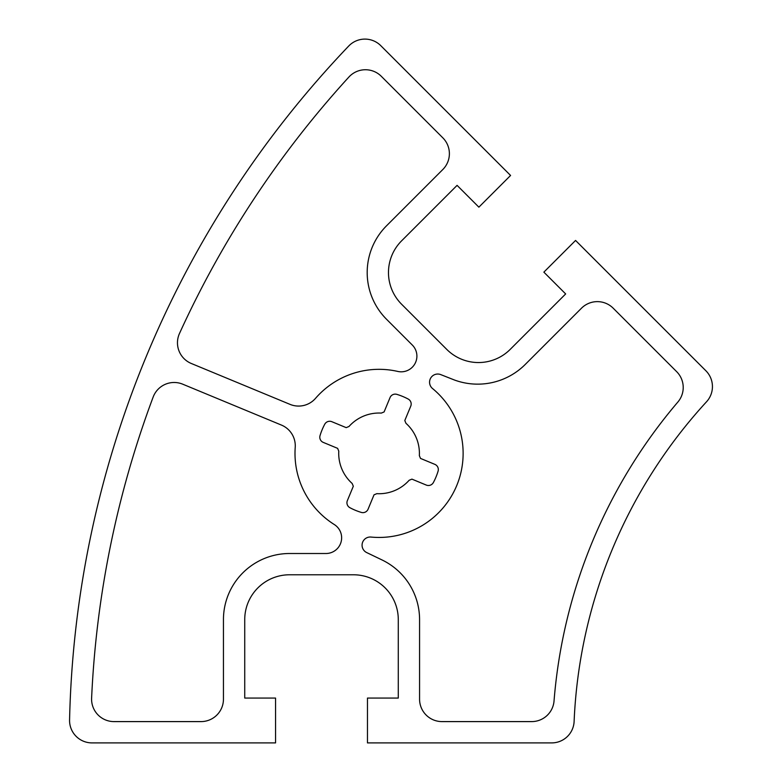 <?xml version="1.0" encoding="UTF-8"?>
<svg xmlns="http://www.w3.org/2000/svg" width="782" height="782" viewBox="0 0 782 782"><rect width="100%" height="100%" fill="white"/><g stroke="black" fill="none" stroke-linecap="round" stroke-linejoin="round"><path stroke-width="1.17" d="M457.079 185.363L478.877 207.162L510.578 175.461L380.785 45.669A22.414 22.414 0 0 0 348.723 46.03A1008.712 1008.712 0 0 0 69.569 719.978A22.414 22.414 0 0 0 91.973 742.9L275.557 742.9L275.557 698.072L244.737 698.072L244.737 619.618A44.828 44.828 0 0 1 289.575 574.78L353.454 574.78A44.828 44.828 0 0 1 398.282 619.618L398.282 698.072L367.462 698.072L367.462 742.9L551.721 742.9A22.414 22.414 0 0 0 574.115 721.434A504.351 504.351 0 0 1 706.537 401.762A22.414 22.414 0 0 0 705.872 370.756L575.562 240.445L543.861 272.146L565.66 293.934L510.177 349.417A44.828 44.828 0 0 1 446.776 349.417L401.606 304.237A44.828 44.828 0 0 1 401.606 240.836L457.079 185.363M405.966 423.316A40.351 40.351 0 0 1 419.348 455.623L420.501 458.418L434.86 464.361A5.601 5.601 0 0 1 438.086 471.155A61.641 61.641 0 0 1 433.365 482.553A5.601 5.601 0 0 1 426.288 485.075L411.928 479.131L409.133 480.285A40.351 40.351 0 0 1 376.826 493.667L374.021 494.83L368.078 509.19A5.601 5.601 0 0 1 361.284 512.406A61.641 61.641 0 0 1 349.896 507.694A5.601 5.601 0 0 1 347.364 500.607L353.317 486.248L352.154 483.452A40.351 40.351 0 0 1 338.772 451.146L337.619 448.35L323.259 442.397A5.601 5.601 0 0 1 320.034 435.603A61.641 61.641 0 0 1 324.755 424.215A5.601 5.601 0 0 1 331.832 421.693L346.191 427.637L348.987 426.483A40.351 40.351 0 0 1 381.303 413.092L384.099 411.938L390.042 397.579A5.601 5.601 0 0 1 396.836 394.363A61.641 61.641 0 0 1 408.224 399.074A5.601 5.601 0 0 1 410.755 406.161L404.802 420.521L405.966 423.316M371.01 537.058A8.182 8.182 0 0 0 366.69 552.571L382.036 559.951A66.216 66.216 0 0 1 419.572 619.627L419.572 699.186A22.414 22.414 0 0 0 441.986 721.6L531.701 721.6A22.414 22.414 0 0 0 554.037 700.975A525.651 525.651 0 0 1 677.867 402.036A22.414 22.414 0 0 0 676.655 371.655L613.196 308.196A22.414 22.414 0 0 0 581.495 308.196L525.24 364.451A67.252 67.252 0 0 1 454.381 379.984L440.745 374.607A8.182 8.182 0 0 0 432.534 388.527A84.055 84.055 0 0 1 371.01 537.058M201.033 721.6A22.414 22.414 0 0 0 223.447 699.186L223.447 619.627A66.118 66.118 0 0 1 289.575 553.509L325.947 553.509A15.689 15.689 0 0 0 334.295 524.536A84.055 84.055 0 0 1 295.215 447.382A22.414 22.414 0 0 0 281.432 425.076L182.724 384.187A22.414 22.414 0 0 0 153.155 397.051A987.412 987.412 0 0 0 91.611 698.17A22.414 22.414 0 0 0 114.006 721.6L201.033 721.6M397.715 371.421A15.689 15.689 0 0 0 412.3 345.028L386.562 319.291A66.118 66.118 0 0 1 386.562 225.773L442.817 169.518A22.414 22.414 0 0 0 442.817 137.818L381.303 76.304A22.414 22.414 0 0 0 348.899 77.037A987.412 987.412 0 0 0 179.489 333.474A22.414 22.414 0 0 0 191.307 363.483L290.014 404.362A22.414 22.414 0 0 0 315.537 398.331A84.055 84.055 0 0 1 397.715 371.421"/></g></svg>
